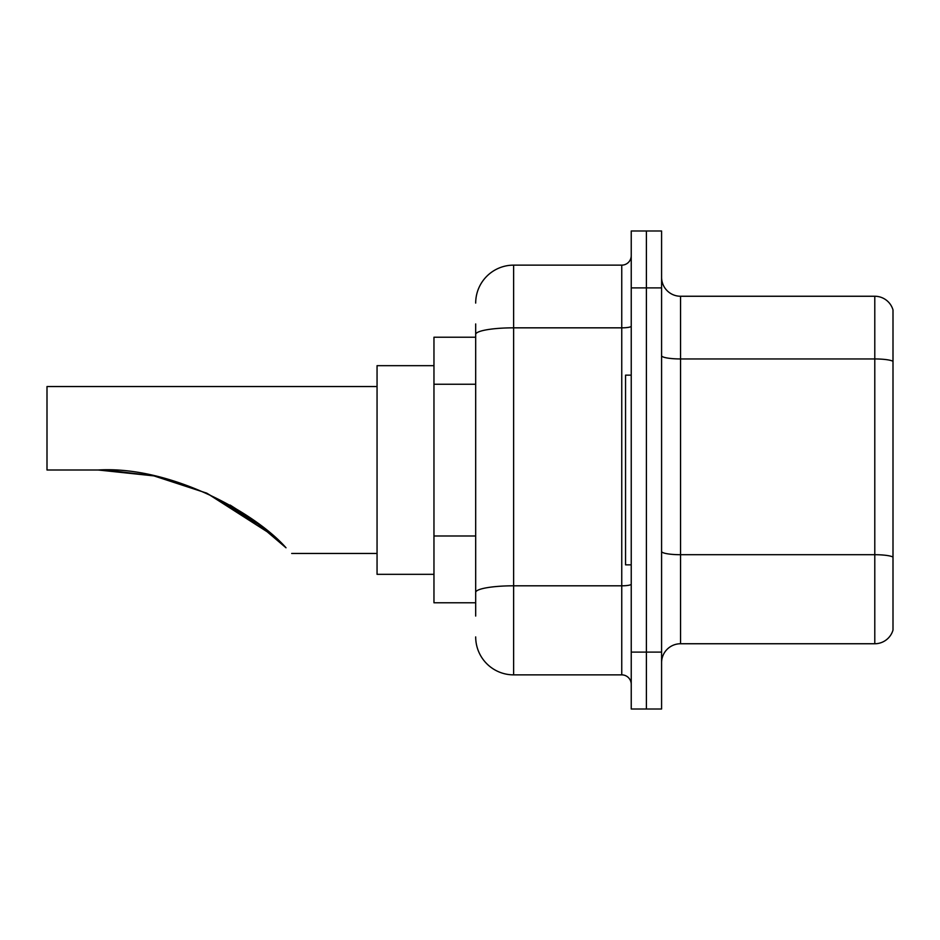 <?xml version="1.0" encoding="UTF-8"?>
<svg xmlns="http://www.w3.org/2000/svg" width="940" height="940" viewBox="0 0 940 940"><rect width="100%" height="100%" fill="white"/><g stroke="black" fill="none" stroke-linecap="round" stroke-linejoin="round"><path stroke-width="1.41" d="M475.687 370.971L475.687 323.947L475.687 337.225L433.963 337.225L433.963 602.775L475.687 602.775M475.687 616.053L475.687 323.947M631.234 652.102L631.234 709.007L646.403 709.007L646.403 652.102L646.403 709.007L661.584 709.007L661.584 652.102L646.403 652.102L646.403 287.899L646.403 652.102L631.234 652.102L631.234 287.899L646.403 287.899L646.403 230.993L646.403 287.899L661.584 287.899L661.584 652.102M661.584 287.899L661.584 230.993L631.234 230.993L631.234 287.899M475.687 303.079A37.941 37.941 0 0 1 513.628 265.139L513.628 674.861L621.751 674.861L621.751 265.139A9.482 9.482 0 0 0 631.234 255.657M513.628 265.139L621.751 265.139M475.687 598.991L475.687 549.265M631.234 684.343A9.482 9.482 0 0 0 621.751 674.861M513.628 674.861A37.941 37.941 0 0 1 475.687 636.92M661.584 662.724A18.965 18.965 0 0 1 680.548 643.747L874.788 643.747L874.788 296.253L680.548 296.253A18.965 18.965 0 0 1 661.584 277.276A18.965 18.965 0 0 0 680.548 296.253L680.548 643.747M893 309.906A18.965 18.965 0 0 0 874.788 296.253A18.965 18.965 0 0 1 893 309.906L893 630.094A18.965 18.965 0 0 1 874.788 643.747M206.988 493.288L272.518 535.189L207.106 493.347M153.114 475.734L106.49 470.129M377.058 386.54L47 386.54L47 470L98.23 470L153.772 475.875M153.972 475.91L206.459 493.054M230.265 505.144L253.025 519.785M253.213 519.914L286.019 547.785C293.55 555.317 293.55 555.317 286.019 547.785C255.104 512.5 170.022 465.688 98.23 470M273.881 536.388L251.556 518.739L206.072 492.877L251.18 518.469M206.871 493.23L262.002 526.518L230.1 505.05M433.963 365.672L377.058 365.672L377.058 574.328L433.963 574.328M104.622 470.071L153.89 475.899M631.234 375.154L625.547 375.154L625.547 564.846L631.234 564.846M475.687 384.248L433.963 384.248M475.687 535.988L433.963 535.988M631.234 584.163A9.482 1.645 0 0 1 621.751 585.808L513.628 585.808A37.941 6.592 180 0 0 475.687 592.4M475.687 334.429A37.941 6.592 180 0 1 513.628 327.837L621.751 327.837A9.482 1.645 0 0 0 631.234 326.192M893 361.312A18.965 3.29 180 0 0 874.788 358.951L680.548 358.951A18.965 3.29 0 0 1 661.584 355.649M893 557.079A18.965 3.29 180 0 0 874.788 554.706L680.548 554.706A18.965 3.29 -0 0 1 661.584 551.404M291.694 553.46L377.058 553.46"/></g></svg>
